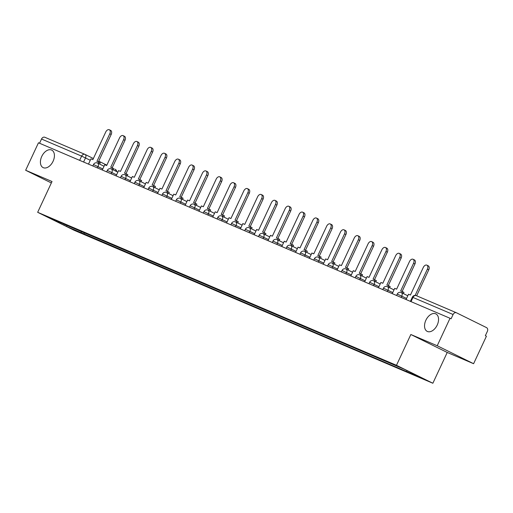 <?xml version="1.0" encoding="UTF-8"?>
<svg xmlns="http://www.w3.org/2000/svg" width="513" height="513" viewBox="0 0 513 513"><rect width="100%" height="100%" fill="white"/><g stroke="black" fill="none" stroke-linecap="round" stroke-linejoin="round"><path stroke-width="0.77" d="M425.88 320.221A9.753 6.15 116.3 0 1 435.864 313.892A9.753 6.15 116.3 0 1 437.211 325.056A9.753 6.15 116.3 0 1 427.226 331.385A9.753 6.15 116.3 0 1 425.88 320.221M41.752 156.439A9.753 6.15 116.3 0 1 51.736 150.104A9.753 6.15 116.3 0 1 53.083 161.268A9.753 6.15 116.3 0 1 43.105 167.604A9.753 6.15 116.3 0 1 41.752 156.439M473.602 363.704L437.217 345.749L450.029 318.272L38.462 142.787L25.65 170.265L52.025 181.512L37.667 212.305L74.052 230.26L432.863 383.249L447.227 352.457L473.602 363.704L486.414 336.22L485.356 335.694L487.35 331.417A3.046 2.366 113.1 0 0 486.516 327.608L456.493 312.795A3.046 2.366 113.1 0 0 456.403 312.757A3.046 2.366 113.1 0 0 453.088 314.514L412.349 297.174L410.394 301.368M437.217 345.749L410.842 334.502L396.478 365.294L37.667 212.305M450.029 318.272L451.087 318.791L453.088 314.514M25.65 170.265L51.358 182.949M39.552 143.249L41.521 139.029A3.046 2.366 -66.9 0 1 44.836 137.272A3.046 2.366 -66.9 0 1 44.932 137.311L84.837 154.33M81.08 231.273L81.407 232.774L66.536 226.432L48.716 217.64L63.766 223.892M81.407 232.774L409.438 372.804L421.814 377.914L403.994 369.123L63.586 223.982M432.863 383.249L396.478 365.294M447.227 352.457L410.842 334.502M84.498 232.729L83.901 234.005M406.944 371.572L406.7 370.457M66.536 226.432L66.908 225.233M109.32 129.751L110.699 130.43A3.508 2.212 116.3 0 1 111.186 134.444L109.808 133.765A3.508 2.212 -63.7 0 0 109.32 129.751A3.508 2.212 -63.7 0 0 105.736 132.027L92.853 159.646L90.955 158.831L88.492 164.115M98.265 163.41L98.829 162.191L96.925 161.383L109.808 133.765M98.829 162.191L100.208 162.871L99.644 164.089M98.342 161.986L111.186 134.444M123.126 135.637L124.505 136.317A3.508 2.212 116.3 0 1 124.992 140.331L123.614 139.651A3.508 2.212 -63.7 0 0 123.126 135.637A3.508 2.212 -63.7 0 0 119.542 137.914L106.666 165.532L104.761 164.718L102.299 170.002M112.071 169.296L112.636 168.078L110.737 167.27L123.614 139.651M112.636 168.078L114.014 168.758L113.45 169.976M112.148 167.873L124.992 140.331M136.939 141.524L138.318 142.204A3.508 2.212 116.3 0 1 138.799 146.218L137.42 145.538A3.508 2.212 -63.7 0 0 136.939 141.524A3.508 2.212 -63.7 0 0 133.348 143.8L120.472 171.419L118.567 170.605L116.105 175.888M125.877 175.183L126.442 173.965L124.544 173.157L137.42 145.538M126.442 173.965L127.827 174.644L127.256 175.863M125.954 173.76L138.799 146.218M150.745 147.411L152.124 148.09A3.508 2.212 116.3 0 1 152.605 152.105L151.226 151.425A3.508 2.212 -63.7 0 0 150.745 147.411A3.508 2.212 -63.7 0 0 147.154 149.687L134.278 177.306L132.373 176.498L129.911 181.775M139.683 181.07L140.254 179.851L138.35 179.043L151.226 151.425M140.254 179.851L141.633 180.531L141.062 181.749M139.767 179.646L152.605 152.105M164.551 153.297L165.93 153.977A3.508 2.212 116.3 0 1 166.417 157.991L165.039 157.311A3.508 2.212 -63.7 0 0 164.551 153.297A3.508 2.212 -63.7 0 0 160.967 155.574L148.084 183.192L146.179 182.384L143.717 187.662M153.49 186.956L154.06 185.738L152.156 184.93L165.039 157.311M154.06 185.738L155.439 186.424L154.868 187.636M153.573 185.533L166.417 157.991M178.357 159.184L179.736 159.864A3.508 2.212 116.3 0 1 180.223 163.878L178.845 163.198A3.508 2.212 -63.7 0 0 178.357 159.184A3.508 2.212 -63.7 0 0 174.773 161.46L161.89 189.079L159.992 188.271L157.529 193.548M167.302 192.843L167.866 191.625L165.962 190.817L178.845 163.198M167.866 191.625L169.245 192.311L168.681 193.523M167.379 191.42L180.223 163.878M192.163 165.071L193.542 165.757A3.508 2.212 116.3 0 1 194.029 169.765L192.651 169.085A3.508 2.212 -63.7 0 0 192.163 165.071A3.508 2.212 -63.7 0 0 188.579 167.347L175.702 194.966L173.798 194.158L171.336 199.442M181.108 198.73L181.673 197.518L179.774 196.703L192.651 169.085M181.673 197.518L183.051 198.198L182.487 199.416M181.185 197.306L194.029 169.765M205.976 170.964L207.355 171.643A3.508 2.212 116.3 0 1 207.836 175.651L206.457 174.971A3.508 2.212 -63.7 0 0 205.976 170.964A3.508 2.212 -63.7 0 0 202.385 173.234L189.509 200.852L187.604 200.044L185.142 205.328M194.914 204.623L195.479 203.404L193.581 202.59L206.457 174.971M195.479 203.404L196.864 204.084L196.293 205.303M194.991 203.193L207.836 175.651M219.782 176.85L221.161 177.53A3.508 2.212 116.3 0 1 221.642 181.538L220.263 180.858A3.508 2.212 -63.7 0 0 219.782 176.85A3.508 2.212 -63.7 0 0 216.191 179.127L203.315 206.739L201.41 205.931L198.948 211.215M208.72 210.51L209.291 209.291L207.387 208.477L220.263 180.858M209.291 209.291L210.67 209.971L210.099 211.189M208.804 209.08L221.642 181.538M233.588 182.737L234.967 183.417A3.508 2.212 116.3 0 1 235.454 187.425L234.069 186.745A3.508 2.212 -63.7 0 0 233.588 182.737A3.508 2.212 -63.7 0 0 230.004 185.013L217.121 212.632L215.216 211.818L212.754 217.102M222.527 216.396L223.097 215.178L221.193 214.363L234.069 186.745M223.097 215.178L224.476 215.858L223.905 217.076M222.61 214.966L235.454 187.425M247.394 188.624L248.773 189.303A3.508 2.212 116.3 0 1 249.26 193.311L247.882 192.631A3.508 2.212 -63.7 0 0 247.394 188.624A3.508 2.212 -63.7 0 0 243.81 190.9L230.927 218.519L229.029 217.704L226.566 222.988M236.339 222.283L236.903 221.065L234.999 220.25L247.882 192.631M236.903 221.065L238.282 221.744L237.718 222.963M236.416 220.853L249.26 193.311M261.2 194.51L262.579 195.19A3.508 2.212 116.3 0 1 263.066 199.204L261.688 198.518A3.508 2.212 -63.7 0 0 261.2 194.51A3.508 2.212 -63.7 0 0 257.616 196.787L244.739 224.405L242.835 223.591L240.373 228.875M250.145 228.17L250.71 226.951L248.805 226.137L261.688 198.518M250.71 226.951L252.088 227.631L251.524 228.849M250.222 226.74L263.066 199.204M275.006 200.397L276.392 201.077A3.508 2.212 116.3 0 1 276.873 205.091L275.494 204.411A3.508 2.212 -63.7 0 0 275.006 200.397A3.508 2.212 -63.7 0 0 271.422 202.673L258.546 230.292L256.641 229.478L254.179 234.762M263.951 234.056L264.516 232.838L262.618 232.023L275.494 204.411M264.516 232.838L265.894 233.518L265.33 234.736M264.028 232.633L276.873 205.091M288.819 206.284L290.198 206.963A3.508 2.212 116.3 0 1 290.679 210.978L289.3 210.298A3.508 2.212 -63.7 0 0 288.819 206.284A3.508 2.212 -63.7 0 0 285.228 208.56L272.352 236.179L270.447 235.364L267.985 240.648M277.757 239.943L278.328 238.725L276.424 237.917L289.3 210.298M278.328 238.725L279.707 239.404L279.136 240.623M277.841 238.519L290.679 210.978M302.625 212.17L304.004 212.85A3.508 2.212 116.3 0 1 304.485 216.864L303.106 216.185A3.508 2.212 -63.7 0 0 302.625 212.17A3.508 2.212 -63.7 0 0 299.041 214.447L286.158 242.065L284.253 241.251L281.791 246.535M291.564 245.83L292.134 244.611L290.23 243.803L303.106 216.185M292.134 244.611L293.513 245.291L292.942 246.509M291.647 244.406L304.485 216.864M316.431 218.057L317.81 218.737A3.508 2.212 116.3 0 1 318.297 222.751L316.919 222.071A3.508 2.212 -63.7 0 0 316.431 218.057A3.508 2.212 -63.7 0 0 312.847 220.334L299.964 247.952L298.066 247.138L295.597 252.422M305.37 251.716L305.94 250.498L304.036 249.69L316.919 222.071M305.94 250.498L307.319 251.178L306.755 252.396M305.453 250.293L318.297 222.751M330.237 223.944L331.616 224.623A3.508 2.212 116.3 0 1 332.103 228.638L330.725 227.958A3.508 2.212 -63.7 0 0 330.237 223.944A3.508 2.212 -63.7 0 0 326.653 226.22L313.776 253.839L311.872 253.031L309.41 258.308M319.182 257.603L319.746 256.385L317.842 255.577L330.725 227.958M319.746 256.385L321.125 257.064L320.561 258.283M319.259 256.179L332.103 228.638M344.043 229.83L345.429 230.51A3.508 2.212 116.3 0 1 345.909 234.524L344.531 233.845A3.508 2.212 -63.7 0 0 344.043 229.83A3.508 2.212 -63.7 0 0 340.459 232.107L327.583 259.725L325.678 258.918L323.216 264.195M332.988 263.49L333.553 262.271L331.655 261.463L344.531 233.845M333.553 262.271L334.931 262.957L334.367 264.169M333.065 262.066L345.909 234.524M357.856 235.717L359.235 236.397A3.508 2.212 116.3 0 1 359.716 240.411L358.337 239.731A3.508 2.212 -63.7 0 0 357.856 235.717A3.508 2.212 -63.7 0 0 354.265 237.994L341.389 265.612L339.484 264.804L337.022 270.082M346.794 269.376L347.365 268.158L345.461 267.35L358.337 239.731M347.365 268.158L348.744 268.844L348.173 270.056M346.878 267.953L359.716 240.411M371.662 241.604L373.041 242.29A3.508 2.212 116.3 0 1 373.522 246.298L372.143 245.618A3.508 2.212 -63.7 0 0 371.662 241.604A3.508 2.212 -63.7 0 0 368.071 243.88L355.195 271.499L353.29 270.691L350.828 275.975M360.601 275.263L361.171 274.051L359.267 273.237L372.143 245.618M361.171 274.051L362.55 274.731L361.979 275.949M360.684 273.839L373.522 246.298M385.468 247.497L386.847 248.177A3.508 2.212 116.3 0 1 387.334 252.184L385.956 251.505A3.508 2.212 -63.7 0 0 385.468 247.497A3.508 2.212 -63.7 0 0 381.884 249.767L369.001 277.386L367.103 276.578L364.634 281.861M374.407 281.156L374.977 279.938L373.073 279.123L385.956 251.505M374.977 279.938L376.356 280.617L375.785 281.836M374.49 279.726L387.334 252.184M399.274 253.384L400.653 254.063A3.508 2.212 116.3 0 1 401.14 258.071L399.762 257.391A3.508 2.212 -63.7 0 0 399.274 253.384A3.508 2.212 -63.7 0 0 395.69 255.66L382.813 283.272L380.909 282.464L378.447 287.748M388.219 287.043L388.783 285.824L386.879 285.01L399.762 257.391M388.783 285.824L390.162 286.504L389.598 287.722M388.296 285.613L401.14 258.071M413.08 259.27L414.459 259.95A3.508 2.212 116.3 0 1 414.946 263.958L413.568 263.278A3.508 2.212 -63.7 0 0 413.08 259.27A3.508 2.212 -63.7 0 0 409.496 261.547L396.62 289.165L394.715 288.351L392.253 293.635M402.025 292.929L402.59 291.711L400.691 290.897L413.568 263.278M402.59 291.711L403.968 292.391L403.404 293.609M402.102 291.499L414.946 263.958M426.893 265.157L428.272 265.837A3.508 2.212 116.3 0 1 428.753 269.844L427.374 269.165A3.508 2.212 -63.7 0 0 426.893 265.157A3.508 2.212 -63.7 0 0 423.302 267.433L410.426 295.052L408.521 294.238L406.059 299.521M415.139 295.411L427.374 269.165M416.652 295.802L428.753 269.844M406.559 298.444L397.254 294.052L396.587 295.482M392.753 292.557L383.448 288.165L382.781 289.595M378.947 286.671L369.642 282.272L368.975 283.708M365.141 280.784L355.836 276.385L355.163 277.822M351.328 274.897L342.024 270.498L341.357 271.935M337.522 269.011L328.217 264.612L327.55 266.048M323.716 263.124L314.411 258.725L313.744 260.162M309.91 257.237L300.605 252.838L299.938 254.275M296.104 251.351L286.799 246.952L286.126 248.382M282.291 245.464L272.987 241.065L272.32 242.495M268.485 239.577L259.18 235.178L258.514 236.608M254.679 233.684L245.374 229.292L244.707 230.722M240.873 227.798L231.568 223.405L230.901 224.835M227.067 221.911L217.762 217.518L217.089 218.948M213.254 216.024L203.95 211.625L203.283 213.062M199.448 210.138L190.143 205.739L189.477 207.175M185.642 204.251L176.337 199.852L175.67 201.288M171.836 198.364L162.531 193.965L161.864 195.402M158.03 192.478L148.725 188.079L148.058 189.515M144.217 186.591L134.919 182.192L134.246 183.628M130.411 180.704L121.106 176.305L120.44 177.742M116.605 174.818L107.3 170.419L106.633 171.849M102.799 168.931L93.494 164.532L92.827 165.962M411.022 301.638L412.991 297.418A3.046 2.366 113.1 0 1 416.312 295.661A3.046 2.366 113.1 0 1 416.402 295.7L456.307 312.718M90.282 160.28L81.618 156.125L41.521 139.029M83.593 162.031L85.504 157.927A3.046 1.924 116.3 0 0 85.087 154.439A3.046 3.046 0 0 0 84.934 154.368A3.046 2.366 113.1 0 0 81.618 156.125L79.65 160.345M85.145 154.471L93.379 158.53L85.087 154.439A3.046 1.924 116.3 0 0 85.023 154.407A3.046 2.366 113.1 0 0 84.934 154.368L44.836 137.272M98.72 161.165L106.832 165.167L98.727 161.165M116.784 171.624A3.046 3.046 0 0 0 115.104 169.252L115.047 169.219A3.046 1.924 116.3 0 1 115.104 169.252A3.046 1.924 116.3 0 1 115.938 171.207M401.166 297.431L401.788 296.091A3.046 1.924 -63.7 0 0 401.365 292.602A3.046 1.924 -63.7 0 0 401.307 292.577M387.353 291.544L387.982 290.204A3.046 1.924 -63.7 0 0 387.559 286.716A3.046 1.924 -63.7 0 0 387.501 286.69M373.547 285.658L374.176 284.317A3.046 1.924 -63.7 0 0 373.753 280.829A3.046 1.924 -63.7 0 0 373.695 280.803M359.741 279.771L360.37 278.431A3.046 1.924 -63.7 0 0 359.946 274.942A3.046 1.924 -63.7 0 0 359.882 274.917M345.935 273.884L346.557 272.544A3.046 1.924 -63.7 0 0 346.14 269.056A3.046 1.924 -63.7 0 0 346.076 269.024M332.129 267.998L332.751 266.657A3.046 1.924 -63.7 0 0 332.328 263.169A3.046 1.924 -63.7 0 0 332.27 263.137M318.316 262.111L318.945 260.771A3.046 1.924 -63.7 0 0 318.522 257.282A3.046 1.924 -63.7 0 0 318.464 257.25M304.51 256.224L305.139 254.884A3.046 1.924 -63.7 0 0 304.716 251.396A3.046 1.924 -63.7 0 0 304.658 251.364M290.704 250.338L291.333 248.997A3.046 1.924 -63.7 0 0 290.909 245.509A3.046 1.924 -63.7 0 0 290.845 245.477M276.898 244.451L277.52 243.104A3.046 1.924 -63.7 0 0 277.103 239.616A3.046 1.924 -63.7 0 0 277.039 239.59M263.092 238.564L263.714 237.218A3.046 1.924 -63.7 0 0 263.291 233.729A3.046 1.924 -63.7 0 0 263.233 233.704M249.28 232.671L249.908 231.331A3.046 1.924 -63.7 0 0 249.485 227.843A3.046 1.924 -63.7 0 0 249.427 227.817M235.473 226.784L236.102 225.444A3.046 1.924 -63.7 0 0 235.679 221.956A3.046 1.924 -63.7 0 0 235.621 221.93M221.667 220.898L222.296 219.558A3.046 1.924 -63.7 0 0 221.873 216.069A3.046 1.924 -63.7 0 0 221.808 216.044M207.861 215.011L208.483 213.671A3.046 1.924 -63.7 0 0 208.066 210.183A3.046 1.924 -63.7 0 0 208.002 210.157M194.055 209.124L194.677 207.784A3.046 1.924 -63.7 0 0 194.26 204.296A3.046 1.924 -63.7 0 0 194.196 204.27M180.243 203.238L180.871 201.898A3.046 1.924 -63.7 0 0 180.448 198.409A3.046 1.924 -63.7 0 0 180.39 198.384M166.436 197.351L167.065 196.011A3.046 1.924 -63.7 0 0 166.642 192.522A3.046 1.924 -63.7 0 0 166.584 192.49M152.63 191.464L153.259 190.124A3.046 1.924 -63.7 0 0 152.836 186.636A3.046 1.924 -63.7 0 0 152.771 186.604M138.824 185.578L139.446 184.238A3.046 1.924 -63.7 0 0 139.029 180.749A3.046 1.924 -63.7 0 0 138.965 180.717M125.018 179.691L125.64 178.351A3.046 1.924 -63.7 0 0 125.223 174.862A3.046 1.924 -63.7 0 0 125.159 174.83M111.212 173.804L111.834 172.464A3.046 1.924 -63.7 0 0 111.411 168.976A3.046 1.924 -63.7 0 0 111.353 168.944M97.399 167.918L98.028 166.571A3.046 1.924 -63.7 0 0 97.605 163.083A3.046 1.924 -63.7 0 0 97.547 163.057M104.043 166.263L97.605 163.083A3.046 3.046 0 0 0 93.494 164.532M117.849 172.15L111.411 168.976A3.046 3.046 0 0 0 107.3 170.419M131.655 178.037L125.223 174.862A3.046 3.046 0 0 0 121.106 176.305M145.461 183.923L139.029 180.749A3.046 3.046 0 0 0 134.919 182.192M159.274 189.81L152.836 186.636A3.046 3.046 0 0 0 148.725 188.079M173.08 195.697L166.642 192.522A3.046 3.046 0 0 0 162.531 193.965M186.886 201.583L180.448 198.409A3.046 3.046 0 0 0 176.337 199.852M200.692 207.47L194.26 204.296A3.046 3.046 0 0 0 190.143 205.739M214.498 213.357L208.066 210.183A3.046 3.046 0 0 0 203.95 211.625M228.311 219.243L221.873 216.069A3.046 3.046 0 0 0 217.762 217.518M242.117 225.13L235.679 221.956A3.046 3.046 0 0 0 231.568 223.405M255.923 231.023L249.485 227.843A3.046 3.046 0 0 0 245.374 229.292M269.729 236.91L263.291 233.729A3.046 3.046 0 0 0 259.18 235.178M283.535 242.796L277.103 239.616A3.046 3.046 0 0 0 272.987 241.065M297.348 248.683L290.909 245.509A3.046 3.046 0 0 0 286.799 246.952M311.154 254.57L304.716 251.396A3.046 3.046 0 0 0 300.605 252.838M324.96 260.457L318.522 257.282A3.046 3.046 0 0 0 314.411 258.725M338.766 266.343L332.328 263.169A3.046 3.046 0 0 0 328.217 264.612M352.572 272.23L346.14 269.056A3.046 3.046 0 0 0 342.024 270.498M366.385 278.117L359.946 274.942A3.046 3.046 0 0 0 355.836 276.385M380.191 284.003L373.753 280.829A3.046 3.046 0 0 0 369.642 282.272M393.997 289.89L387.559 286.716A3.046 3.046 0 0 0 383.448 288.165M407.803 295.777L401.365 292.602A3.046 3.046 0 0 0 397.254 294.052M456.403 312.757L416.312 295.661A3.046 3.046 0 0 0 412.349 297.174"/></g></svg>
